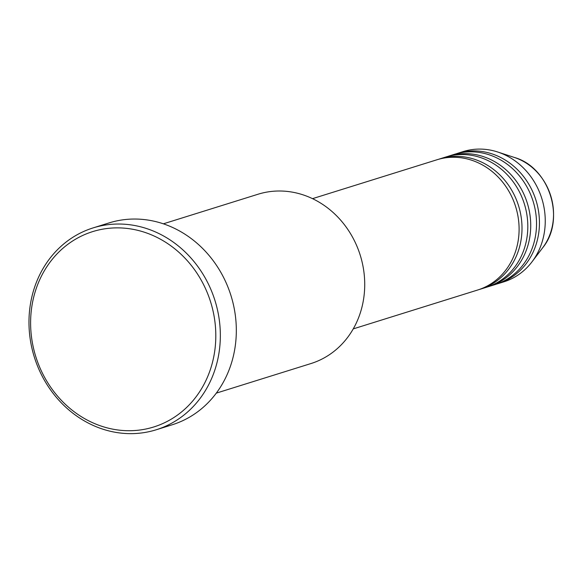 <?xml version="1.0" encoding="UTF-8"?>
<svg xmlns="http://www.w3.org/2000/svg" width="582" height="582" viewBox="0 0 582 582"><rect width="100%" height="100%" fill="white"/><g stroke="black" fill="none" stroke-linecap="round" stroke-linejoin="round"><path stroke-width="0.87" d="M353.238 328.895L477.713 290.003A68.225 61.059 -107.4 0 0 478.222 289.836A68.225 61.059 -107.4 0 0 515.557 206.384A68.225 61.059 -107.4 0 0 437.017 159.752L312.534 198.651M479.161 289.523A68.225 61.059 -107.4 0 0 480.623 289.094A68.225 61.059 -107.4 0 0 481.132 288.934A68.225 61.059 -107.4 0 0 518.467 205.475A68.225 61.059 -107.4 0 0 439.927 158.85A68.225 61.059 -107.4 0 0 439.417 159.01A68.225 61.059 -107.4 0 0 438.479 159.323M480.623 289.094L486.436 287.275A68.225 61.059 -107.4 0 0 486.938 287.115A68.225 61.059 -107.4 0 0 524.273 203.656A68.225 61.059 -107.4 0 0 445.732 157.031L439.927 158.85M487.876 286.802A68.225 61.059 -107.4 0 0 489.338 286.366A68.225 61.059 -107.4 0 0 489.848 286.206A68.225 61.059 -107.4 0 0 527.183 202.747A68.225 61.059 -107.4 0 0 448.642 156.121A68.225 61.059 -107.4 0 0 448.133 156.282M489.338 286.366L495.151 284.554A68.225 61.059 -107.4 0 0 495.66 284.387A68.225 61.059 -107.4 0 0 532.996 200.935A68.225 61.059 -107.4 0 0 454.455 154.31L448.642 156.121M496.599 284.074A68.225 61.059 -107.4 0 0 498.054 283.645A68.225 61.059 -107.4 0 0 498.563 283.485A68.225 61.059 -107.4 0 0 535.898 200.026A68.225 61.059 -107.4 0 0 457.357 153.401A68.225 61.059 -107.4 0 0 456.848 153.561M216.286 393.134L310.926 363.561A88.697 79.378 -107.4 0 0 311.588 363.35A88.697 79.378 -107.4 0 0 360.12 254.858A88.697 79.378 -107.4 0 0 258.022 194.243L163.382 223.815M154.492 426.737A102.345 91.592 -107.4 0 0 210.357 301.127A102.345 91.592 -107.4 0 0 91.92 231.854A102.345 91.592 -107.4 0 0 36.055 357.464A102.345 91.592 -107.4 0 0 154.492 426.737M92.327 228.151A105.757 94.64 72.6 0 1 93.113 227.897A105.757 94.64 72.6 0 1 214.853 300.174A105.757 94.64 72.6 0 1 156.987 429.531A105.757 94.64 72.6 0 1 156.202 429.778A105.757 94.64 72.6 0 1 34.462 357.508A105.757 94.64 72.6 0 1 92.327 228.151M156.202 429.778L172.177 424.787A105.757 94.64 -107.4 0 0 172.963 424.533A105.757 94.64 -107.4 0 0 230.836 295.176A105.757 94.64 -107.4 0 0 109.096 222.906L93.113 227.897M498.054 283.645L503.867 281.826A68.225 61.059 -107.4 0 0 504.376 281.666A68.225 61.059 -107.4 0 0 531.999 261.835A68.225 61.059 -107.4 0 0 497.683 151.997A68.225 61.059 -107.4 0 0 463.17 151.582L457.357 153.401M514.43 157.475C549.663 167.34 566.002 219.632 542.65 247.801A56.105 50.212 -107.4 0 0 514.43 157.475L497.683 151.997M542.65 247.801L531.999 261.835"/></g></svg>
